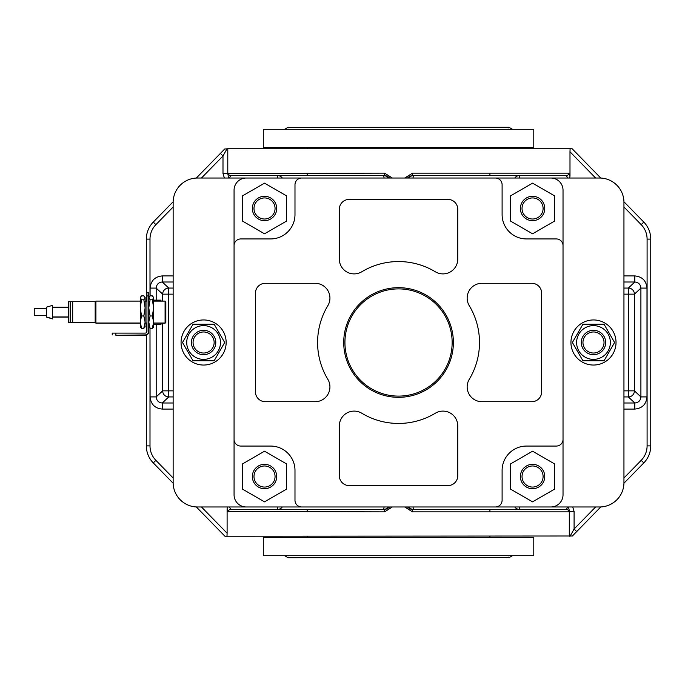 <?xml version="1.0" encoding="UTF-8"?>
<svg xmlns="http://www.w3.org/2000/svg" width="685" height="685" viewBox="0 0 685 685"><rect width="100%" height="100%" fill="white"/><g stroke="black" fill="none" stroke-linecap="round" stroke-linejoin="round"><path stroke-width="1.03" d="M533.786 555.715L263.305 555.715L263.305 537.442L533.786 537.442L533.786 555.715M263.305 129.285L533.786 129.285L533.786 147.558L263.305 147.558L263.305 129.285M572.386 535.995L224.928 536.227L196.321 506.951L220.382 531.577M229.458 506.977L230.674 509.417L384.756 509.417L384.559 511.858L392.394 506.977M388.344 506.977A6.088 6.088 90 0 1 383.472 509.417L387.188 508.912L389.645 506.977M222.993 529.017L201.458 506.977L227.103 533.221L227.103 508.878L228.285 511.858A2.44 2.389 90 0 1 230.674 509.417L277.605 509.417A6.088 5.874 90 0 0 282.306 506.977M407.447 506.977L409.784 508.861L412.336 509.417L566.418 509.417L567.634 506.977M520.737 509.28A6.088 5.874 -90 0 1 519.487 509.417L566.418 509.417A2.44 2.389 90 0 1 568.807 511.858L574.09 511.464L574.09 529.017L576.71 531.577L600.771 506.951L575.117 533.204L600.771 506.951M566.418 509.417L413.62 509.417A6.088 6.088 90 0 1 408.748 506.977M518.965 509.417L566.041 509.417M224.38 178.023L222.993 173.536L222.993 155.983L220.382 153.423L196.321 178.049L221.974 151.796L196.321 178.049M156.189 300.15L156.189 288.094L150.101 288.094C150.828 280.704 154.887 276.646 162.276 275.918L173.142 275.918M173.142 402.994L162.276 402.994L162.276 409.082C154.887 408.354 150.828 404.296 150.101 396.906L149.989 328.166M227.103 508.878L227.394 506.977M149.998 328.338L149.998 445.884A20.713 20.713 0 0 0 155.897 460.354L153.277 462.914L173.151 483.242L153.277 462.914A24.369 24.369 0 0 1 146.342 445.884A24.369 24.369 0 0 0 153.277 462.914A24.369 24.369 0 0 1 146.342 445.884A24.369 24.369 0 0 0 153.277 462.914A24.369 24.369 0 0 1 146.342 445.884L146.342 335.111M227.103 533.221L226.992 536.227M404.698 506.977L412.533 511.858L568.841 511.849M156.189 324.57L156.189 396.906L162.662 390.852A6.088 6.079 46.9 0 0 168.75 396.94L162.276 402.994C158.577 402.634 156.548 400.605 156.189 396.906L150.101 396.906M173.142 390.852L168.75 390.852L168.75 288.06A6.088 6.079 133.1 0 0 162.662 294.148L156.189 288.094C156.548 284.395 158.577 282.366 162.276 282.006L162.276 275.918M389.645 178.023L387.308 176.139L384.756 175.583L277.605 175.583A6.088 5.874 -90 0 1 282.306 178.023M228.251 173.151L228.285 173.142A2.44 2.389 -90 0 0 230.674 175.583L229.458 178.023M228.61 178.023L227.788 173.536L222.993 173.536M230.674 175.583L384.756 175.583L384.559 173.142L227.788 173.536L227.788 148.773L572.163 148.773L600.771 178.049L576.71 153.423M224.697 149.005L227.788 148.773M227.018 148.773L222.993 155.983L201.458 178.023M224.68 149.03L219.2 154.639M520.223 175.583L547.024 175.583M384.756 175.583L383.472 175.583A6.088 6.088 -90 0 1 388.344 178.023M567.634 178.023L566.418 175.583L519.487 175.583A6.088 5.874 -90 0 0 514.786 178.023M408.748 178.023A6.088 6.088 -90 0 1 413.62 175.583L409.784 176.139L407.447 178.023M519.487 178.023L519.487 175.583L566.418 175.583L412.336 175.583L412.533 173.142L404.698 178.023M392.394 178.023L384.559 173.142M574.09 155.983L595.633 178.023L569.988 151.779L569.988 176.122L568.807 173.142L412.533 173.142M569.988 151.779L570.1 148.773M643.806 222.086L623.941 201.758L643.806 222.086A24.369 24.369 0 0 1 650.75 239.116A24.369 24.369 0 0 0 643.806 222.086A24.369 24.369 0 0 1 650.75 239.116A24.369 24.369 0 0 0 643.806 222.086L641.194 224.646L623.949 206.99L641.194 224.646A20.713 20.713 0 0 1 647.094 239.116L650.75 239.116L650.75 445.884A24.369 24.369 0 0 1 643.806 462.914A24.369 24.369 0 0 0 650.75 445.884A24.369 24.369 0 0 1 643.806 462.914L623.941 483.242L643.806 462.914A24.369 24.369 0 0 0 650.75 445.884L647.094 445.884L647.094 239.116M569.988 176.122L569.697 178.023M623.949 282.006L634.815 282.006L634.815 275.918C642.205 276.646 646.263 280.704 646.991 288.094L646.991 396.906C646.263 404.296 642.205 408.354 634.815 409.082L623.949 409.082M572.711 506.977L574.09 511.464M572.403 535.97L577.892 530.361M573.705 534.642L572.651 535.73M570.074 536.227L574.09 529.017L595.633 506.977M568.481 506.977L569.303 510.813L569.303 536.227M412.336 509.417L412.533 511.858M519.487 506.977L519.487 509.417A6.088 5.874 90 0 1 514.786 506.977M623.949 288.06L628.342 288.06L634.815 282.006C638.514 282.366 640.543 284.395 640.903 288.094L634.43 294.148A6.088 6.079 -133.1 0 0 628.342 288.06L628.342 294.148L634.43 294.148L634.43 390.852L628.342 390.852L628.342 396.94A6.088 6.079 -46.9 0 0 634.43 390.852L640.903 396.906C640.543 400.605 638.514 402.634 634.815 402.994L634.815 409.082M646.991 288.094L640.903 288.094L640.903 396.906L646.991 396.906M568.601 174.127A2.44 2.389 90 0 1 566.418 175.583A2.44 2.389 -90 0 0 568.807 173.142M173.151 201.758L153.277 222.086A24.369 24.369 0 0 0 146.342 239.116A24.369 24.369 0 0 1 153.277 222.086L173.151 201.758L153.277 222.086A24.369 24.369 0 0 0 146.342 239.116L146.342 301.1M223.378 150.357L224.44 149.27M146.342 323.192L146.342 332.636M231.05 175.583L250.068 175.583M276.868 175.583L278.127 175.583M573.679 534.668L572.609 535.764M223.378 534.642L221.974 533.204M384.559 511.858L227.788 511.464M384.756 509.417L230.674 509.417A2.44 2.389 -90 0 0 228.49 510.873M223.413 150.332L224.483 149.236M149.998 239.116L146.342 239.116A24.369 24.369 0 0 1 153.277 222.086L155.897 224.646A20.713 20.713 0 0 0 149.998 239.116L149.998 295.963M573.713 150.357L575.117 151.796M623.941 483.242L643.806 462.914L641.194 460.354A20.713 20.713 0 0 0 647.094 445.884M301.683 506.977L197.511 506.977A24.369 24.369 0 0 1 173.142 482.617L173.142 202.383A24.369 24.369 0 0 1 197.511 178.023L599.581 178.023A24.369 24.369 0 0 1 623.949 202.383L623.949 482.617A24.369 24.369 0 0 1 599.581 506.977L495.409 506.977A6.704 6.704 0 0 0 502.105 500.281L502.105 470.432A24.369 24.369 0 0 1 526.474 446.063L556.323 446.063A6.704 6.704 0 0 0 563.027 439.359L563.027 245.641A6.704 6.704 0 0 0 556.323 238.937L526.474 238.937A24.369 24.369 0 0 1 502.105 214.568L502.105 184.719A6.704 6.704 0 0 0 495.409 178.023L301.683 178.023A6.704 6.704 0 0 0 294.987 184.719L294.987 214.568A24.369 24.369 0 0 1 270.618 238.937L240.769 238.937A6.704 6.704 0 0 0 234.065 245.641L234.065 439.359A6.704 6.704 0 0 0 240.769 446.063L270.618 446.063A24.369 24.369 0 0 1 294.987 470.432L294.987 500.281A6.704 6.704 0 0 0 301.683 506.977L495.409 506.977M234.065 245.641L234.065 190.199A12.184 12.184 0 0 1 246.249 178.023L550.843 178.023A12.184 12.184 0 0 1 563.027 190.199L563.027 494.801A12.184 12.184 0 0 1 550.843 506.977M246.249 506.977A12.184 12.184 0 0 1 234.065 494.801L234.065 439.359M234.065 494.801L234.065 190.199M563.027 190.199L563.027 245.641M563.027 439.359L563.027 494.801M246.249 178.023L301.683 178.023M495.409 178.023L550.843 178.023M554.499 221.144L554.499 195.816L532.57 183.152L510.633 195.816L510.633 221.144L532.57 233.799L554.499 221.144M544.755 208.48A12.184 12.184 0 0 1 526.474 219.029A12.184 12.184 0 0 1 526.474 197.931A12.184 12.184 0 0 1 544.755 208.48M543.102 208.48A10.532 10.532 0 0 1 527.296 217.599A10.532 10.532 0 0 1 527.296 199.352A10.532 10.532 0 0 1 543.102 208.48M554.499 489.184L554.499 463.856L532.57 451.201L510.633 463.856L510.633 489.184L532.57 501.848L554.499 489.184M544.755 476.52A12.184 12.184 0 0 1 526.474 487.069A12.184 12.184 0 0 1 526.474 465.971A12.184 12.184 0 0 1 544.755 476.52M543.102 476.52A10.532 10.532 0 0 1 527.296 485.648A10.532 10.532 0 0 1 527.296 467.401A10.532 10.532 0 0 1 543.102 476.52M286.458 489.184L286.458 463.856L264.521 451.201L242.593 463.856L242.593 489.184L264.521 501.848L286.458 489.184M276.706 476.52A12.184 12.184 0 0 1 258.433 487.069A12.184 12.184 0 0 1 258.433 465.971A12.184 12.184 0 0 1 276.706 476.52M275.062 476.52A10.532 10.532 0 0 1 259.255 485.648A10.532 10.532 0 0 1 259.255 467.401A10.532 10.532 0 0 1 275.062 476.52M286.458 221.144L286.458 195.816L264.521 183.152L242.593 195.816L242.593 221.144L264.521 233.799L286.458 221.144M276.706 208.48A12.184 12.184 0 0 1 258.433 219.029A12.184 12.184 0 0 1 258.433 197.931A12.184 12.184 0 0 1 276.706 208.48M275.062 208.48A10.532 10.532 0 0 1 259.255 217.599A10.532 10.532 0 0 1 259.255 199.352A10.532 10.532 0 0 1 275.062 208.48M327.815 305.724A71.274 71.274 0 0 0 327.815 379.276A14.805 14.805 0 0 1 315.134 401.71L265.318 401.71A9.873 9.873 0 0 1 255.445 391.846L255.445 293.154A9.873 9.873 0 0 1 265.318 283.29L315.134 283.29A14.805 14.805 0 0 1 327.815 305.724M457.76 425.907L457.76 475.733A9.873 9.873 0 0 1 447.887 485.596L349.204 485.596A9.873 9.873 0 0 1 339.332 475.733L339.332 425.907A14.805 14.805 0 0 1 361.774 413.226A71.274 71.274 0 0 0 435.317 413.226A14.805 14.805 0 0 1 457.76 425.907M435.317 271.774A71.274 71.274 0 0 0 361.774 271.774A14.805 14.805 0 0 1 339.332 259.093L339.332 209.267A9.873 9.873 0 0 1 349.204 199.403L447.887 199.403A9.873 9.873 0 0 1 457.76 209.267L457.76 259.093A14.805 14.805 0 0 1 435.317 271.774M541.647 391.846A9.873 9.873 0 0 1 531.774 401.71L481.957 401.71A14.805 14.805 0 0 1 469.276 379.276A71.274 71.274 0 0 0 469.276 305.724A14.805 14.805 0 0 1 481.957 283.29L531.774 283.29A9.873 9.873 0 0 1 541.647 293.154L541.647 391.846M453.376 342.5A54.826 54.826 0 0 1 371.133 389.979A54.826 54.826 0 0 1 371.133 295.021A54.826 54.826 0 0 1 453.376 342.5M452.151 342.5A53.61 53.61 0 0 1 371.741 388.926A53.61 53.61 0 0 1 371.741 296.074A53.61 53.61 0 0 1 452.151 342.5M181.063 342.5A22.537 22.537 0 0 1 214.876 322.977A22.537 22.537 0 0 1 214.876 362.022A22.537 22.537 0 0 1 181.063 342.5M570.947 342.5A22.537 22.537 0 0 1 604.752 322.977A22.537 22.537 0 0 1 604.752 362.022A22.537 22.537 0 0 1 570.947 342.5M593.484 353.032A10.532 10.532 0 0 1 582.952 342.5A10.532 10.532 0 0 1 593.484 331.968A10.532 10.532 0 0 1 604.024 342.5A10.532 10.532 0 0 1 593.484 353.032M593.484 354.684A12.184 12.184 0 0 0 604.042 336.412A12.184 12.184 0 0 0 582.935 336.412A12.184 12.184 0 0 0 593.484 354.684M610.361 342.5A16.877 16.877 0 0 0 585.05 327.884A16.877 16.877 0 0 0 585.05 357.116A16.877 16.877 0 0 0 610.361 342.5M604.042 360.772L582.935 360.772L572.386 342.5L582.935 324.228L604.042 324.228L614.591 342.5L604.042 360.772M203.608 353.032A10.532 10.532 0 0 1 193.067 342.5A10.532 10.532 0 0 1 203.608 331.968A10.532 10.532 0 0 1 214.14 342.5A10.532 10.532 0 0 1 203.608 353.032M203.608 354.684A12.184 12.184 0 0 0 214.157 336.412A12.184 12.184 0 0 0 193.05 336.412A12.184 12.184 0 0 0 203.608 354.684M220.476 342.5A16.877 16.877 0 0 0 195.165 327.884A16.877 16.877 0 0 0 195.165 357.116A16.877 16.877 0 0 0 220.476 342.5M214.157 360.772L193.05 360.772L182.501 342.5L193.05 324.228L214.157 324.228L224.706 342.5L214.157 360.772M115.885 335.316L145.126 334.931A3.656 3.656 0 0 0 148.773 331.275L148.773 331.66A3.656 3.656 180 0 1 145.126 335.316L115.885 335.316M115.885 334.931L115.885 333.107L112.229 333.107L112.229 334.939M115.885 333.107L145.126 333.107A1.824 1.824 0 0 0 146.95 331.275L146.95 295.946L148.773 295.946L148.773 292.298L146.95 292.298L146.95 295.946M148.773 295.946L148.773 331.275M153.654 324.57L160.958 324.57L160.958 323.192M160.958 301.1L160.958 300.15L153.654 300.15M46.434 315.554L34.25 315.554L34.25 308.738L46.434 308.738M46.434 317.104L46.434 307.188L52.522 305.364L52.522 318.927L46.434 317.104M68.363 322.584L68.363 301.708L70.135 301.708L70.135 322.584L68.363 322.584M70.195 322.584L70.195 301.708L72.627 301.708L72.627 322.584L70.195 322.584M72.687 322.584L72.687 301.708L95.172 301.708L95.172 322.584L72.687 322.584M95.172 322.447L95.917 323.192L95.917 301.1L140.245 301.1L140.245 307.882L141.555 299.79L140.245 297.444L141.555 295.886L143.816 295.886L145.126 297.838L143.816 299.79L145.126 307.882L143.816 315.973L145.126 322.104L145.126 301.1L146.95 301.1M153.654 323.192L165.085 323.192L165.085 301.1L153.654 301.1L153.654 307.882L152.344 315.973L153.654 322.104L153.654 297.838L152.344 299.79L153.654 307.882M165.085 323.192L165.839 322.447L165.839 301.845L165.085 301.1M148.773 326.454L150.083 328.406L152.344 328.406L153.654 326.454M153.414 327.259L153.654 322.104L152.344 328.243L153.654 326.291M140.245 326.454L141.461 328.166M141.555 328.406L143.816 328.406L145.126 326.454M144.886 327.259L145.126 322.104L143.816 328.243L145.126 326.291M140.485 327.259L140.245 297.838M148.773 326.291L150.083 328.243L148.773 322.104L150.083 315.973L148.773 307.882L150.083 299.79L148.773 297.444M148.773 297.838L150.083 295.886L152.344 295.886L153.654 297.444M150.083 299.79L152.344 299.79M150.083 315.973L152.344 315.973M150.083 328.243L152.344 328.243M140.245 326.291L141.555 328.243L140.245 322.104L141.555 315.973L140.245 307.882M145.126 297.444L145.126 307.882M141.555 299.79L143.816 299.79M141.555 315.973L143.816 315.973M141.555 328.243L143.816 328.243M512.423 555.715L509.109 557.624L287.974 557.624L284.669 555.715M508.809 127.29L287.974 127.376L508.809 127.29L508.201 127.898M383.472 509.417A6.088 0.728 90 0 0 384.054 506.977M277.605 509.417L277.605 506.977M173.142 206.99L155.897 224.646M150.101 295.886L150.101 288.094M173.142 409.082L162.276 409.082M155.897 460.354L173.142 478.01L155.897 460.354M623.949 396.94L628.342 396.94L634.815 402.994L623.949 402.994M173.142 396.94L168.75 396.94L168.75 390.852L162.662 390.852L162.662 323.192M162.662 301.1L162.662 294.148L173.142 294.148M173.142 288.06L168.75 288.06L162.276 282.006L173.142 282.006M277.605 175.583L277.605 178.023M623.949 275.918L634.815 275.918M623.949 478.01L641.194 460.354M413.62 509.417A6.088 0.728 90 0 1 413.038 506.977M623.949 294.148L628.342 294.148L628.342 390.852L623.949 390.852M383.472 175.583A6.088 0.728 -90 0 1 384.054 178.023M413.62 175.583A6.088 0.728 -90 0 0 413.038 178.023M149.998 445.884L146.342 445.884M146.342 239.116A24.369 24.369 0 0 1 153.277 222.086M288.89 557.102L288.282 557.71L509.109 557.624M508.201 557.102L508.809 557.71M489.921 537.442L489.921 536.227M489.921 511.858L489.921 509.417M307.171 537.442L307.171 536.227M307.171 511.858L307.171 509.417M489.921 175.583L489.921 173.142M489.921 148.773L489.921 147.558M307.171 175.583L307.171 173.142M307.171 148.773L307.171 147.558M288.89 127.898L288.282 127.29M287.974 127.376L284.669 129.285M509.109 127.376L512.423 129.285M412.336 175.583L566.418 175.583M148.773 292.298L146.95 292.298M153.654 324.519L160.958 324.519M52.522 317.104L68.363 317.104M95.917 323.192L140.245 323.192M145.126 323.192L146.95 323.192M34.25 315.391L46.434 315.391M46.434 316.941L52.522 318.765M52.522 316.941L68.363 316.941M52.522 307.188L68.363 307.188M68.363 322.421L70.135 322.421M70.195 322.421L72.627 322.421M72.687 322.421L95.172 322.421M95.172 322.284L95.917 323.029L140.245 323.029M95.172 301.845L95.917 301.1M145.126 323.029L146.95 323.029M153.654 323.029L165.085 323.029L165.839 322.284"/></g></svg>
